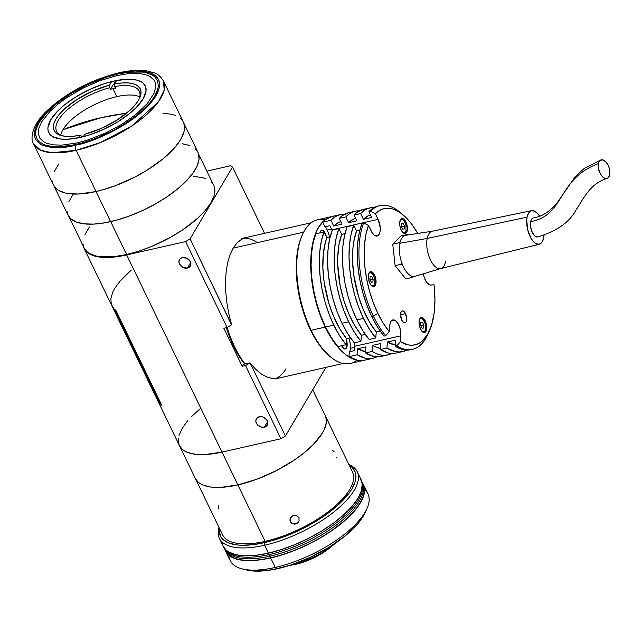 <?xml version="1.0" encoding="UTF-8"?>
<svg xmlns="http://www.w3.org/2000/svg" width="642" height="642" viewBox="0 0 642 642"><rect width="100%" height="100%" fill="white"/><g stroke="black" fill="none" stroke-linecap="round" stroke-linejoin="round"><path stroke-width="0.96" d="M101.067 117.687L126.578 113.249A287.07 227.445 -149.4 0 0 101.067 117.687A287.07 227.445 -149.4 0 0 62.948 129.732L101.067 117.687M96.051 191.533A72.153 28.296 154.2 0 1 53.487 185.04A72.153 28.296 -25.8 0 0 96.051 191.533L78.958 193.996L69.368 193.707L65.267 192.985L58.623 190.409L56.151 188.579L53.479 185.008L56.151 188.579L58.623 190.409L65.267 192.985L69.368 193.707L78.958 193.996L96.051 191.533L110.609 221.65L76.125 150.324A3.828 1.79 -102.8 0 1 75.78 145.148C57.7 150.493 23.192 148.992 38.087 122.614C54.594 95.867 101.829 75.836 118.2 73.373A3.828 1.79 -102.8 0 1 118.914 72.803A3.828 1.79 77.2 0 0 118.2 73.373C136.289 68.02 170.796 69.521 155.902 95.907C139.394 122.646 92.159 142.685 75.78 145.148A3.828 1.79 77.2 0 0 76.125 150.324A72.153 28.296 154.2 0 1 33.569 143.832L40.759 150.26L51.898 152.732L76.125 150.324L96.051 191.533L102.255 189.968L96.051 191.533A72.153 28.296 -25.8 0 0 161.359 160.187A72.153 28.296 -25.8 0 0 183.403 122.237A72.153 28.296 154.2 0 1 161.359 160.187A72.153 28.296 154.2 0 1 96.051 191.533M68.044 215.15A72.153 28.296 -25.8 0 0 110.609 221.65A72.153 28.296 -25.8 0 0 175.916 190.305A72.153 28.296 -25.8 0 0 197.961 152.347L163.485 81.028A72.153 28.296 154.2 0 1 141.433 118.979A72.153 28.296 154.2 0 1 76.125 150.324L100.409 142.556L131.827 125.952L158.454 101.805L164.175 90.169L163.485 81.028C160.548 76.454 157.442 73.718 154.144 72.835L146.817 70.869C138.977 69.721 129.668 70.363 118.89 72.811C90.321 80.049 66.19 92.841 46.489 111.194C32.269 124.516 29.893 138.857 33.569 143.832L68.044 215.15M162.948 113.225L171.631 114.292L175.226 115.4L171.631 114.292L162.948 113.225M180.739 118.698L182.609 120.856L180.739 118.698M183.869 123.336L184.479 129.138L183.829 132.412L180.651 139.539L175.089 147.203L162.747 159.064L146.593 170.467L134.387 177.312L115.07 185.811L102.255 189.968L115.07 185.811L134.387 177.312L146.593 170.467L162.747 159.064L175.089 147.203L180.651 139.539L183.829 132.412L184.479 129.138L183.869 123.336M53.029 183.941L52.403 181.172L53.029 183.941M54.345 171.39L58.735 163.959L54.345 171.39M68.036 215.126L70.708 218.697L76.229 221.996L83.925 223.825L93.515 224.114L104.614 222.846L116.812 220.086L129.628 215.921L142.572 210.528L155.155 204.1L166.88 196.893L177.304 189.181L186.028 181.261L192.712 173.436L197.11 166.005L199.036 159.256L198.426 153.454M197.174 150.974L195.296 148.808M189.783 145.509L182.079 143.68M73.292 194.069L68.903 201.5M66.961 211.282L67.587 214.051M113.626 81.109A53.583 21.017 154.2 0 1 145.236 85.94A53.583 21.017 154.2 0 1 128.865 114.124A53.583 21.017 154.2 0 1 80.354 137.404A53.583 21.017 154.2 0 1 48.752 132.581A53.583 21.017 154.2 0 1 65.123 104.397A53.583 21.017 154.2 0 1 113.626 81.109L114.79 83.508L113.626 81.109L104.293 83.693L89.888 89.374L76.085 96.757L64.088 105.224L57.611 111.106L50.79 119.733L47.957 127.453L47.941 129.708L49.338 133.6L52.564 136.569L60.541 139.017L67.667 139.234L80.354 137.404L89.687 134.82L104.1 129.146L117.895 121.755L129.901 113.289L136.377 107.407L143.19 98.788L146.031 91.068L145.582 86.75L143.262 83.308L141.425 81.951L136.489 80.033L126.322 79.287L113.626 81.109M117.791 74.071L128.657 72.193L142.556 72.056L146.368 72.731L152.531 75.122L154.826 76.815L157.723 81.125L158.293 86.518L157.691 89.551L154.746 96.164L149.578 103.282L138.126 114.3L123.128 124.877L111.788 131.241L93.86 139.129L81.959 142.989L70.636 145.557L55.685 146.777L51.432 146.456L44.282 144.763L39.162 141.697L37.421 139.691L35.679 134.82L35.695 132.003L36.297 128.962L39.242 122.349L47.765 111.572L55.862 104.221L70.861 93.636L88.106 84.399L106.123 77.305L117.791 74.071M139.787 96.886A45.927 18.016 -25.8 0 0 116.812 96.629L112.976 88.7A45.927 18.016 154.2 0 1 115.424 88.187L114.661 86.606A45.927 18.016 154.2 0 1 139.306 91.252A45.927 18.016 154.2 0 1 139.121 99.077A45.927 18.016 -25.8 0 0 114.661 86.606L114.485 84.014L116.563 80.499L114.485 84.014A47.845 18.762 154.2 0 1 139.635 98.025A47.845 18.762 154.2 0 1 84.832 134.186L83.364 136.674L84.832 134.186L101.219 128.456L117.037 120.078L130.053 110.231L134.916 105.192L138.439 100.304L140.494 95.754L141.007 91.702L139.964 88.283L137.404 85.619L133.408 83.821L128.127 82.93L121.739 82.995L114.485 84.014L115.424 88.187A45.927 18.016 -25.8 0 0 112.976 88.7L116.812 96.629A45.927 18.016 -25.8 0 0 60.717 135.109M110.472 89.31A45.927 18.016 154.2 0 1 112.976 88.7A45.927 18.016 -25.8 0 0 110.472 89.31L113.449 84.279L110.472 89.31L109.71 87.729L110.472 89.31M62.844 135.952A45.927 18.016 154.2 0 1 56.6 131.233A45.927 18.016 154.2 0 1 109.71 87.729L109.541 85.137L111.636 81.582L109.541 85.137L93.154 90.859L77.337 99.237L64.32 109.084L59.457 114.124L55.934 119.011L53.88 123.561L53.366 127.622L54.409 131.04L56.977 133.696L60.966 135.502L66.246 136.385L72.634 136.321L79.889 135.302L78.396 137.829L79.889 135.302A47.845 18.762 154.2 0 1 61.704 135.695A47.845 18.762 154.2 0 1 61.359 112.005A47.845 18.762 154.2 0 1 109.541 85.137L109.71 87.729A45.927 18.016 -25.8 0 0 64.064 112.968A45.927 18.016 -25.8 0 0 62.844 135.952M81.815 137.059L81.245 135.879L79.889 135.302L81.245 135.879L81.815 137.059M187.424 268.075L190.698 262.538L187.424 268.075L189.318 267.208L190.538 265.668L190.899 263.71L190.345 261.607L186.958 258.277L182.368 257.611A6.316 5.008 30.6 0 1 189.149 259.898A6.316 5.008 30.6 0 1 190.337 266.061A6.316 5.008 30.6 0 1 187.424 268.075A6.316 5.008 30.6 0 1 180.643 265.796A6.316 5.008 30.6 0 1 179.463 259.633A6.316 5.008 30.6 0 1 182.368 257.611L180.474 258.485L179.262 260.018L178.901 261.984L179.455 264.079L182.834 267.417L187.424 268.075M264.352 427.203L267.626 421.666L264.352 427.203A6.316 5.008 30.6 0 1 257.57 424.924A6.316 5.008 30.6 0 1 256.391 418.761A6.316 5.008 30.6 0 1 259.296 416.746A6.316 5.008 30.6 0 1 266.077 419.025A6.316 5.008 30.6 0 1 267.265 425.189A6.316 5.008 30.6 0 1 264.352 427.203L266.245 426.336L267.465 424.803L267.826 422.837L266.671 419.748L262.747 416.939L260.403 416.602L257.402 417.613L255.893 420.093L255.989 422.163L256.977 424.21L260.901 427.01L264.352 427.203M179.439 445.58L182.119 449.151L184.591 450.973L187.633 452.449L195.337 454.279L204.918 454.568L222.012 452.104A72.153 28.296 154.2 0 1 179.455 445.612A72.153 28.296 -25.8 0 0 222.012 452.104L280.915 438.751L245.533 365.555L242.235 366.309L243.398 364.335L249.939 362.85L245.533 365.555L250.115 362.987L285.409 435.99L325.959 367.385L285.409 435.99L280.915 438.751L285.409 435.99L250.115 362.987L255.604 369.19L261.254 373.925L266.92 377.063L272.473 378.539L277.769 378.307M231.545 324.812L190.088 238.824L185.602 241.585L227.148 327.516L231.545 324.812L227.148 327.516L223.849 328.263L227.148 327.516L185.602 241.585L190.088 238.824L232.508 167.048L230.398 165.788L206.828 171.125L230.398 165.788L232.508 167.048L264.56 233.343L232.508 167.048L190.088 238.824L231.545 324.579L228.793 313.729L226.843 302.743L225.743 291.877L225.511 281.397L226.169 271.558L227.685 262.594L230.037 254.73L233.15 248.141L236.97 242.989L241.392 239.41L246.311 237.476M222.012 452.104L126.699 254.938L185.602 241.585L126.699 254.938L237.877 484.927A72.153 28.296 154.2 0 1 195.32 478.426A72.153 28.296 -25.8 0 0 237.877 484.927L222.012 452.104L280.915 438.751L245.533 365.555L242.235 366.309L223.849 328.263L242.235 366.309L243.398 364.335M84.134 248.438A72.153 28.296 154.2 0 0 126.699 254.938L109.605 257.394L100.016 257.105L95.915 256.383L89.27 253.807L86.798 251.977L84.929 249.818L83.412 246.504A72.153 28.296 154.2 0 0 84.134 248.438L111.893 305.849A72.153 28.296 -25.8 0 0 115.945 310.511L161.92 405.608L158.205 401.603L157.186 399.163M131.337 270.017L119.869 281.276L114.645 288.547L112.831 292.014L110.873 298.458L111.21 304.067L113.819 308.658L115.945 310.511L161.92 405.608A72.153 28.296 154.2 0 1 157.86 400.945A72.153 28.296 154.2 0 1 157.386 399.805M200.111 408.777L191.388 416.698M187.769 420.646L182.208 428.31L179.03 435.428M178.38 438.703L178.99 444.505M285.979 368.765A72.153 33.721 -102.8 0 1 275.466 378.62M245.051 363.958A72.153 33.721 -102.8 0 1 227.14 327.516A72.153 33.721 77.2 0 0 245.051 363.958M226.377 327.693A70.235 32.83 77.2 0 0 244.65 364.054M303.65 232.155L233.15 248.141L303.65 232.155M243.655 238.286A72.153 33.721 -102.8 0 1 257.386 242.644M112.96 308.064A72.153 28.296 154.2 0 1 112.486 306.924L115.688 311.667L159.513 402.325L115.688 311.667A72.153 28.296 154.2 0 1 112.96 308.064L156.792 398.722A72.153 28.296 -25.8 0 0 159.513 402.325L160.251 402.157L159.513 402.325L156.608 398.329M115.688 311.667L116.427 311.498L115.688 311.667M157.86 400.945L222.597 534.858A72.153 28.296 -25.8 0 0 265.154 541.35L237.877 484.927A72.153 28.296 -25.8 0 0 303.185 453.573A72.153 28.296 -25.8 0 0 325.237 415.623A72.153 28.296 154.2 0 1 303.185 453.581A72.153 28.296 154.2 0 1 237.877 484.927L220.784 487.39L211.202 487.101L203.498 485.272L200.456 483.795L197.985 481.973L195.304 478.402M295.89 564.262L309.083 559.984L315.72 556.911L327.789 549.488L332.949 545.259A37.316 14.638 -25.8 0 1 295.89 564.262A37.316 14.638 -25.8 0 1 292.118 565L295.89 564.262M218.432 505.342L218.842 509.098M334.049 451.631L332.757 450.596M298.955 517.588L299.06 521.023L296.58 523.671L294.782 524.153L292.126 523.599L290.32 521.721L289.919 520.052L290.666 517.548L291.941 516.224L294.542 515.253L296.347 515.422L298.955 517.588L299.06 521.023L298.081 522.572L296.58 523.671L292.953 523.952L290.24 521.545L290.248 518.343L292.744 515.751L296.347 515.422L298.987 517.669M325.221 415.599L326.321 419.499L326.305 422.532L324.379 429.281L322.485 432.925L313.304 444.537L304.581 452.458L294.156 460.17L276.212 470.706L256.904 479.197L237.877 484.927L265.154 541.35A72.153 28.296 -25.8 0 0 330.461 510.005A72.153 28.296 -25.8 0 0 352.514 472.055L312.734 389.758M292.575 515.839L293.129 515.582M336.296 457.915L336.753 457.232M291.548 564.799L292.038 565.016A44.779 17.567 -25.8 0 0 335.493 543.124L323.416 551.935L315.832 556.189L299.838 562.857L291.548 564.799M360.234 478.186L362.224 483.755L361.518 490.44L358.156 497.999L352.249 506.137L344.032 514.531L333.824 522.861L322.019 530.814L309.059 538.084L295.456 544.384L281.718 549.48L268.388 553.171L255.965 555.322L244.939 555.836L235.726 554.712L228.68 551.976L226.056 550.034L223.215 546.246A76.55 30.022 -25.8 0 0 268.388 553.171A76.55 30.022 -25.8 0 0 337.676 519.916A76.55 30.022 -25.8 0 0 361.069 479.646L357.241 471.718A76.55 30.022 154.2 0 1 333.848 511.987A76.55 30.022 154.2 0 1 264.56 545.251L268.388 553.171L264.56 545.251A76.55 30.022 -25.8 0 0 342.234 504.708A76.55 30.022 -25.8 0 0 348.911 464.599A76.55 30.022 154.2 0 1 357.241 471.718M264.384 542.659L264.56 545.251L264.384 542.659L252.274 544.753L241.52 545.259L236.786 544.906L228.817 543.012L223.111 539.601L221.177 537.362L219.235 531.937L219.331 528.109A74.641 29.275 154.2 0 0 264.384 542.659A74.641 29.275 154.2 0 0 338.286 504.845A74.641 29.275 154.2 0 0 349.248 465.306L352.001 467.304L355.227 472.103L355.877 474.976L355.187 481.5L351.904 488.867L349.32 492.775L338.141 504.981L322.597 517.051L304.043 527.949L284.061 536.736L264.384 542.659M218.994 527.403A76.55 30.022 -25.8 0 0 264.56 545.251A76.55 30.022 154.2 0 1 219.403 538.357A76.55 30.022 154.2 0 1 218.994 527.403M222.084 542.177L222.742 545.114M288.868 565.666A44.779 17.567 -25.8 0 0 292.038 565.016L288.86 565.666M224.885 548.814L225.872 550.868A76.165 29.869 -25.8 0 0 270.804 557.729A76.165 29.869 -25.8 0 0 339.746 524.634A76.165 29.869 -25.8 0 0 363.027 484.566L362.257 482.985A76.165 29.869 154.2 0 1 338.984 523.045A76.165 29.869 154.2 0 1 270.041 556.141L270.804 557.729L270.041 556.141A76.165 29.869 154.2 0 1 225.109 549.287A76.165 29.869 -25.8 0 0 270.041 556.141L269.271 554.56A76.165 29.869 -25.8 0 0 362.112 482.953A76.165 29.869 154.2 0 1 269.271 554.56A76.165 29.869 154.2 0 1 225.182 549.151A76.165 29.869 -25.8 0 0 269.271 554.56L270.041 556.141A76.165 29.869 -25.8 0 0 338.984 523.045A76.165 29.869 -25.8 0 0 362.257 482.985L362.032 482.511M225.527 551.037L230.125 560.546A76.55 30.022 -25.8 0 0 275.282 567.44L270.683 557.93A76.55 30.022 154.2 0 1 225.527 551.037A76.55 30.022 154.2 0 1 224.644 548.533M365.194 512.509L363.284 516.184L357.674 523.912L345.236 535.869L328.953 547.361L310.222 557.384L290.674 565.088L271.967 569.807L255.725 571.131L246.632 569.976A72.723 28.521 -25.8 0 0 278.002 568.595L275.282 567.44A76.55 30.022 154.2 0 1 242.275 568.892A76.55 30.022 154.2 0 1 228.905 555.274M364.592 489.677A76.55 30.022 154.2 0 1 366.959 508.616A76.55 30.022 154.2 0 1 275.282 567.44L278.002 568.595A72.723 28.521 -25.8 0 0 365.097 512.717L366.959 508.616M224.644 548.525L226.369 552.497L228.359 554.792L234.21 558.291L242.379 560.233L252.547 560.538L264.327 559.198L277.272 556.269L290.866 551.855L304.605 546.125L317.95 539.312L330.397 531.664L346.335 519.282L354.545 510.888L360.451 502.758L363.821 495.199L364.52 488.506L363.862 485.569L361.952 482.15A76.55 30.022 154.2 0 1 363.372 484.397A76.55 30.022 154.2 0 1 339.979 524.666A76.55 30.022 154.2 0 1 270.683 557.93L275.282 567.44A76.55 30.022 -25.8 0 0 344.577 534.176A76.55 30.022 -25.8 0 0 367.97 493.907L363.372 484.397M118.2 73.373L134.387 71.037L143.463 71.31L150.758 73.044L153.647 74.44L155.982 76.165L158.943 80.563L159.521 86.06L158.903 89.158L155.902 95.907L147.203 106.901L138.945 114.396L129.074 121.699L112.085 131.682L93.796 139.723L75.78 145.148L59.594 147.475L50.517 147.203L43.231 145.469L40.342 144.081L36.233 140.301L35.045 137.95L34.467 132.453L36.289 126.065L43.359 115.351L55.043 104.116L70.339 93.323L87.93 83.901L100.192 78.789L118.2 73.373M77.088 142.933L88.259 139.844L105.497 133.055L122.004 124.211L136.361 114.083L147.323 103.539L153.952 93.483L155.669 87.489L155.123 82.337L154.008 80.13L150.156 76.583L147.443 75.275L140.606 73.653L127.301 73.782L116.9 75.579L99.991 80.667L82.834 88.219L66.888 97.584L57.628 104.437L49.875 111.475L41.722 121.787L38.897 128.119L38.319 131.024L38.311 133.721L39.973 138.383L43.833 141.93L46.545 143.238L53.382 144.867L61.905 145.124L77.088 142.933M69.119 216.924L84.158 248.037A71.96 28.224 -25.8 0 0 126.602 254.513L110.705 221.626L126.602 254.513L139.137 251.046L152.05 246.255L171.029 237.018L182.729 229.828L197.712 218.192L205.432 210.303L210.985 202.655L214.147 195.553L214.797 192.287L214.187 186.501M212.935 184.029L211.074 181.871M205.568 178.58L201.981 177.481L193.322 176.414M89.39 227.011L85.009 234.418M83.075 244.177L83.701 246.937M84.142 248.005L86.814 251.568L89.278 253.389L95.899 255.957L100 256.68L114.926 256.535L126.602 254.513A71.96 28.224 -25.8 0 0 191.741 223.247A71.96 28.224 -25.8 0 0 213.73 185.402L198.691 154.289M346.431 340.252A6.701 3.13 -102.8 0 1 345.284 348.967A6.701 3.13 -102.8 0 1 341.721 345.958L344.224 348.847L345.484 348.911L346.479 347.988L347.17 343.871L346.359 340.067M319.933 232.877A6.701 3.13 -102.8 0 1 321.69 230.342A6.701 3.13 -102.8 0 1 325.245 233.359A6.701 3.13 -102.8 0 1 326.321 236.665M302.462 234.603L301.884 235.895A72.337 33.809 77.2 0 0 310.431 329.827L311.169 330.269A73.678 34.435 -102.8 0 1 302.462 234.603A73.678 34.435 -102.8 0 1 325.021 219.684M364.359 360.25A73.678 34.435 -102.8 0 0 364.528 360.21L359.889 360.627L356.366 360.114L349.104 357.016L345.444 354.472L341.801 351.286L334.747 343.141L325.197 327.091A73.678 34.435 -102.8 0 1 331.778 216.531A73.678 34.435 -102.8 0 1 331.946 216.498L326.481 218.762L323.6 220.992L318.568 227.364L316.474 231.457L314.676 236.087L312.06 246.825L310.832 259.151L311.675 279.591L313.994 293.755L317.621 307.711L325.197 327.091L311.169 330.269L325.197 327.091A73.678 34.435 -102.8 0 0 364.359 360.25L350.331 363.428A73.678 34.435 77.2 0 1 311.169 330.269L310.431 329.827A72.337 33.809 77.2 0 0 329.033 355.668L330.116 356.583A73.678 34.435 -102.8 0 1 311.169 330.269A73.678 34.435 77.2 0 1 317.758 219.708L331.778 216.531M356.904 360.314A73.678 34.435 -102.8 0 1 330.116 356.583M301.868 235.935L300.103 240.485L297.535 251.022L296.331 263.124L296.532 276.333L299.429 297.102L305.215 317.413L310.431 329.827L319.804 345.581L329.073 355.7M326.385 237.034L325.245 233.359L323.407 230.871L322.091 230.309L320.944 230.751L319.893 233.102M325.574 226.666L327.211 230.045L331.513 229.066L327.211 230.045A13.017 6.083 77.2 0 1 329.418 237.147M350.075 351.607L350.331 348.357L354.561 347.394L350.331 348.357A13.017 6.083 77.2 0 0 348.871 338.109M425.277 280.008A11.099 5.184 -102.8 0 1 423.367 273.805L424.242 277.432L426.545 282.191L429.426 284.807L430.846 285.056A11.099 5.184 -102.8 0 1 425.277 280.008M369.174 339.457L375.779 337.965A73.678 34.435 -102.8 0 1 363.476 318.416L356.88 319.909A73.678 34.435 77.2 0 0 369.174 339.457L375.779 337.965L376.26 331.898L380.144 331.015L376.26 331.898L369.447 321.995L363.46 310.062L358.573 296.66L353.806 275.233L352.57 261.077L352.956 247.82L353.758 241.729L356.535 230.992L353.742 225.214L347.145 226.714A73.678 34.435 77.2 0 0 356.88 319.909L352.033 308.529L348.052 296.291L345.067 283.579L343.181 270.796L342.435 258.341L342.86 246.6L344.449 235.943L347.145 226.714L353.742 225.214L351.046 234.45L349.465 245.1L349.031 256.84L349.778 269.303L351.672 282.087L354.649 294.798L358.629 307.036L363.476 318.416A73.678 34.435 -102.8 0 1 353.742 225.214L356.535 230.992A66.792 31.217 77.2 0 0 376.26 331.898L375.779 337.965L369.335 329.041L363.476 318.416L356.88 319.909L362.73 330.534L369.174 339.457M354.328 342.828L360.924 341.327A73.678 34.435 -102.8 0 1 348.63 321.778L342.025 323.279A73.678 34.435 77.2 0 0 354.328 342.828L360.924 341.327L361.406 335.268L365.29 334.386L361.406 335.268L354.601 325.366L348.606 313.424L343.719 300.023L340.172 285.802L337.716 264.44L337.708 257.659L338.912 245.092L341.688 234.362L338.896 228.584L332.291 230.077A73.678 34.435 77.2 0 0 342.025 323.279L337.178 311.9L333.198 299.662L330.221 286.95L328.327 274.166L327.58 261.703L328.014 249.963L329.595 239.314L332.291 230.077L338.896 228.584L336.199 237.813L334.61 248.47L334.185 260.211L334.931 272.665L336.817 285.449L339.803 298.161L343.783 310.399L348.63 321.778A73.678 34.435 -102.8 0 1 338.896 228.584L341.688 234.362A66.792 31.217 77.2 0 0 361.406 335.268L360.924 341.327L354.48 332.404L348.63 321.778L342.025 323.279L347.884 333.904L354.328 342.828M337.828 346.568L346.078 344.698A73.678 34.435 -102.8 0 1 333.776 325.149L325.526 327.019A73.678 34.435 77.2 0 0 337.828 346.568L346.078 344.698L346.56 338.631L350.444 337.748L346.56 338.631L339.746 328.728L333.76 316.795L328.873 303.393L324.106 281.966L322.87 267.81L323.255 254.553L325.261 242.828L326.834 237.725L324.041 231.947L315.792 233.816A73.678 34.435 77.2 0 0 325.526 327.019L320.679 315.639L316.699 303.401L313.721 290.69L311.827 277.906L311.081 265.443L311.514 253.702L313.095 243.053L315.792 233.816L324.041 231.947L321.345 241.183L319.764 251.833L319.331 263.573L320.077 276.036L321.971 288.82L324.948 301.531L328.929 313.769L333.776 325.149A73.678 34.435 -102.8 0 1 324.041 231.947L326.834 237.725A66.792 31.217 77.2 0 0 346.56 338.631L346.078 344.698L339.634 335.774L333.776 325.149L325.526 327.019L331.384 337.644L337.828 346.568M405.937 221.972A7.656 3.579 -102.8 0 1 405.254 233.463A7.656 3.579 -102.8 0 1 401.186 230.013A7.656 3.579 -102.8 0 1 401.868 218.529A7.656 3.579 -102.8 0 1 405.937 221.972L404.877 222.212L405.937 221.972L406.49 223.288L407.429 229.033L406.627 232.332L404.789 233.503L402.534 232.139L401.186 230.013L399.878 225.815L399.693 222.959L400.496 219.652L402.333 218.489L403.834 219.131L405.937 221.972M374.551 275.081A7.656 3.579 -102.8 0 1 373.869 286.565A7.656 3.579 -102.8 0 1 369.8 283.122A7.656 3.579 -102.8 0 1 370.482 271.638A7.656 3.579 -102.8 0 1 374.551 275.081L373.548 275.306L374.551 275.081L375.105 276.397L376.043 282.135L375.241 285.441L373.403 286.605L371.148 285.241L369.8 283.122L368.492 278.925L368.307 276.06L368.701 273.669L370.249 271.702L372.448 272.232L374.551 275.081M425.293 321.04A7.656 3.579 -102.8 0 1 424.611 332.524A7.656 3.579 -102.8 0 1 420.542 329.081A7.656 3.579 -102.8 0 1 421.224 317.597A7.656 3.579 -102.8 0 1 425.293 321.04L424.298 321.265L425.293 321.04L425.847 322.356L426.786 328.094L425.983 331.4L424.145 332.564L422.645 331.922L420.542 329.081L419.242 324.884L419.049 322.019L419.852 318.721L421 317.662L423.19 318.191L425.293 321.04M405.527 313.633A6.123 2.865 -102.8 0 1 404.982 322.822A6.123 2.865 -102.8 0 1 401.723 320.069A6.123 2.865 -102.8 0 1 402.269 310.88A6.123 2.865 -102.8 0 1 405.527 313.633L400.52 314.773L405.527 313.633L406.723 319.283L406.081 321.923L404.604 322.854L403.409 322.348L401.723 320.069L400.528 314.42L400.849 312.51L402.085 310.937L403.842 311.362L405.527 313.633M379.141 205.817A73.678 34.435 77.2 0 0 378.315 205.986A73.678 34.435 77.2 0 0 368.885 211.683L370.538 211.314L375.385 213.77L378.098 219.379L380.224 227.581L380.072 231.465L379.093 234.402L377.44 235.935L374.254 235.165L372.135 232.717L368.492 225.43L363.645 222.975A73.678 34.435 77.2 0 0 373.379 316.169L377.865 313.408A69.85 32.646 -102.8 0 1 368.492 225.43L363.645 222.975L361.992 223.344L359.295 232.581L357.714 243.23L357.281 254.97L358.027 267.433L359.921 280.217L362.899 292.929L366.879 305.167L371.726 316.546L373.379 316.169A73.678 34.435 -102.8 0 1 363.645 222.975L361.992 223.344A73.678 34.435 77.2 0 0 371.726 316.546L377.584 327.171L384.028 336.095L385.682 335.718L389.245 331.601A69.85 32.646 -102.8 0 1 377.865 313.408L373.379 316.169A73.678 34.435 77.2 0 0 385.682 335.718A73.678 34.435 -102.8 0 1 373.379 316.169L371.726 316.546A73.678 34.435 77.2 0 0 384.028 336.095L385.682 335.718L389.245 331.601L389.967 323.937L391.074 321.217L392.816 319.941L396.042 321.12L398.112 323.785L399.757 327.516L400.72 331.737L400.849 335.814L400.383 341.696L396.82 345.813L395.167 346.182A73.678 34.435 77.2 0 0 410.888 349.697L412.541 349.32A73.678 34.435 -102.8 0 1 396.82 345.813A73.678 34.435 77.2 0 0 427.837 334.434L429.49 330.726A69.85 32.646 -102.8 0 1 400.383 341.696L408.151 344.882L411.899 345.219L415.494 344.722L418.897 343.382L422.059 341.223L427.516 334.57L431.601 325.077L434.12 313.208L434.939 299.557L434.024 284.783A69.85 32.646 -102.8 0 1 429.49 330.726M403.28 215.078A69.85 32.646 -102.8 0 1 417.773 233.447L411.947 224.491L408.2 219.909L400.439 212.871L396.515 210.52L392.631 208.971L388.827 208.265L385.16 208.393L381.669 209.364L378.395 211.162L375.385 213.77A69.85 32.646 -102.8 0 1 403.28 215.078L400.183 212.446A73.678 34.435 77.2 0 0 370.538 211.314A73.678 34.435 -102.8 0 1 379.96 205.609A73.678 34.435 -102.8 0 1 401.748 213.834M428.647 332.508A73.678 34.435 -102.8 0 1 412.541 349.32M332.163 230.422A11.099 5.184 77.2 0 0 331.898 229.852L378.098 219.379A11.099 5.184 -102.8 0 1 377.103 236.031A11.099 5.184 -102.8 0 1 371.204 231.04L368.492 225.43L365.996 234.202L364.544 244.281L364.175 255.38L364.905 267.136L366.71 279.182L369.535 291.163L373.291 302.687L377.865 313.408L383.282 323.279L389.245 331.601L389.71 325.719A11.099 5.184 -102.8 0 1 392.824 319.941A11.099 5.184 -102.8 0 1 398.586 324.643A11.099 5.184 -102.8 0 1 400.849 335.814L354.649 346.287A11.099 5.184 77.2 0 0 354.585 342.764M434.024 284.783L430.846 285.056L434.024 284.783M330.14 236.978L326.834 237.725L330.14 236.978M344.987 233.616L341.688 234.362L344.987 233.616M359.841 230.245L356.535 230.992L359.841 230.245M324.932 226.811L322.685 222.156L330.935 220.286L333.728 226.064L341.977 224.194L339.185 218.416L345.781 216.924L348.574 222.702L356.832 220.832L354.031 215.054L360.635 213.553L363.428 219.331L371.678 217.461L368.885 211.683L370.538 211.314L375.385 213.77L378.098 219.379L331.898 229.852L329.884 225.687L324.932 226.811L322.685 222.156L330.935 220.286L333.728 226.064L341.977 224.194L339.185 218.416L345.781 216.924L348.574 222.702L356.832 220.832L354.031 215.054L360.635 213.553L363.428 219.331L371.678 217.461L368.885 211.683L372.071 208.851L378.347 205.978M345.187 214.227L341.295 214.404L337.588 215.487L334.121 217.453L330.935 220.286A73.678 34.435 -102.8 0 1 340.364 214.588L332.115 216.458A73.678 34.435 77.2 0 0 322.685 222.156L325.871 219.323L332.147 216.45M340.364 214.588A73.678 34.435 -102.8 0 1 344.61 214.195M333.728 226.064L338.422 222.557L340.733 221.618A66.792 31.217 77.2 0 0 333.728 226.064M360.042 210.857L356.141 211.033L352.434 212.117L348.967 214.091L345.781 216.924A73.678 34.435 -102.8 0 1 355.211 211.218L348.614 212.719A73.678 34.435 77.2 0 0 339.185 218.416L342.371 215.584L348.646 212.711M355.211 211.218A73.678 34.435 -102.8 0 1 359.456 210.833M348.574 222.702L353.277 219.195L355.58 218.248A66.792 31.217 77.2 0 0 348.574 222.702M374.888 207.494L370.996 207.671L367.288 208.754L363.821 210.72L360.635 213.553A73.678 34.435 -102.8 0 1 370.065 207.856L363.46 209.348A73.678 34.435 77.2 0 0 354.031 215.054L357.217 212.221L363.5 209.34M370.065 207.856A73.678 34.435 -102.8 0 1 374.31 207.462M363.428 219.331L368.123 215.824L370.434 214.885A66.792 31.217 77.2 0 0 363.428 219.331M365.081 360.082L361.245 360.571L357.249 360.162L348.967 356.655L349.352 351.776L354.304 350.652L354.649 346.287L400.849 335.814L400.383 341.696L396.82 345.813L395.167 346.182L395.649 340.124L387.399 341.993L386.917 348.052L380.321 349.553A73.678 34.435 77.2 0 0 396.042 353.068L402.638 351.567A73.678 34.435 -102.8 0 1 386.917 348.052L395.199 351.559L399.196 351.968L403.032 351.471L406.659 350.083M381.581 356.334L377.745 356.832L373.748 356.422L365.467 352.915L365.948 346.857L357.698 348.726A66.792 31.217 77.2 0 0 365.563 351.744L357.698 348.726L357.217 354.785L348.967 356.655A73.678 34.435 77.2 0 0 364.688 360.17L372.938 358.3A73.678 34.435 -102.8 0 1 357.217 354.785L348.967 356.655L349.352 351.776M376.942 356.824A73.678 34.435 -102.8 0 1 372.938 358.3M391.789 353.453A73.678 34.435 -102.8 0 1 387.792 354.938A73.678 34.435 -102.8 0 1 372.071 351.423L365.467 352.915L365.948 346.857L357.698 348.726L357.217 354.785L365.499 358.292L369.495 358.701L373.331 358.204L376.958 356.816M411.281 349.601L407.445 350.099L403.449 349.689L395.167 346.182L395.649 340.124L387.399 341.993A66.792 31.217 77.2 0 0 395.263 345.011L387.399 341.993L386.917 348.052L380.321 349.553L380.802 343.486L372.553 345.356A66.792 31.217 77.2 0 0 380.417 348.373L376.26 347.21L372.553 345.356L372.071 351.423L365.467 352.915A73.678 34.435 77.2 0 0 381.188 356.43L387.792 354.938M396.435 352.972L392.591 353.469L388.595 353.052L380.321 349.553L380.802 343.486L372.553 345.356L372.071 351.423L376.236 353.614L380.345 354.922L384.341 355.339L388.177 354.841L391.813 353.445M406.643 350.091A73.678 34.435 -102.8 0 1 402.638 351.567M399.34 242.668L400.199 241.817L399.34 242.668L392.743 244.161L399.34 242.668L399.589 244.883L399.34 242.668M407.638 234.41L408.055 234.94L407.638 234.41L401.033 235.911L407.638 234.41L406.932 235.108L407.638 234.41M401.033 235.911L392.743 244.161L395.111 265.644L401.707 264.151L401.467 261.936L401.707 264.151L395.111 265.644L405.768 278.869L412.373 277.376L411.273 276.012M402.807 265.515L401.707 264.151L402.807 265.515M413.223 276.525L412.373 277.376L405.768 278.869M533.871 217.903A9.758 4.558 77.2 0 0 530.693 221.626C565.273 215.391 556.646 179.19 598.376 163.598A9.758 5.264 -108.3 0 1 601.658 159.77A9.758 5.264 -108.3 0 1 607.854 164.737A9.758 5.264 -108.3 0 1 609.715 174.752A9.758 5.264 -108.3 0 1 606.377 178.58A9.758 5.264 -108.3 0 1 600.214 173.565A9.758 5.264 -108.3 0 1 598.376 163.598C556.646 179.19 565.273 215.391 530.693 221.626L530.645 226.819L532.202 232.235L534.842 236.047L537.667 236.962M531.664 210.656L432.251 231.232A19.14 8.948 77.2 0 0 427.171 238.455L527.09 217.157A17.222 8.049 -102.8 0 1 531.664 210.656A17.222 8.049 -102.8 0 1 539.513 216.153M544.055 235.165A17.222 8.049 -102.8 0 1 543.71 237.781A17.222 8.049 -102.8 0 1 539.28 244.249A17.222 8.049 -102.8 0 1 529.714 235.775A17.222 8.049 -102.8 0 1 527.09 217.157L427.171 238.455A19.14 8.948 -102.8 0 1 432.459 231.192L405.664 235.301A21.05 9.839 77.2 0 0 399.846 243.294L427.171 238.455L399.846 243.294A21.05 9.839 77.2 0 0 403.144 266.269A21.05 9.839 77.2 0 0 414.973 276.341L440.918 268.5A19.14 8.948 -102.8 0 1 430.172 259.344A19.14 8.948 -102.8 0 1 427.171 238.455A19.14 8.948 77.2 0 0 430.076 259.143A19.14 8.948 77.2 0 0 440.709 268.557L539.28 244.249M445.636 261.366A19.14 8.948 -102.8 0 1 440.918 268.5M544.071 234.972L543.71 237.781L542.057 242.114L539.392 244.217L536.118 243.775L534.409 242.604L531.167 238.575L527.644 229.635L526.737 219.965L527.09 217.157L528.743 212.823L531.416 210.712L534.69 211.162L538.068 214.083L539.641 216.354M533.141 217.975L531.632 219.171L530.693 221.626A9.758 4.558 77.2 0 0 531.929 231.593A9.758 4.558 77.2 0 0 536.969 237.034M598.376 163.598L599.387 161.118L602.156 159.77L605.558 161.591L607.613 164.304L609.122 167.755L609.9 173.163L609.314 176.125L607.918 178.019L604.82 178.315L602.533 176.759L600.479 174.046L598.496 168.75L598.376 163.598M371.726 273.043A7.271 3.403 77.2 0 0 369.824 272.2M369.575 272.232L371.606 272.802L373.652 275.635L371.076 272.657L369.784 272.593L368.733 273.58A6.893 3.218 -102.8 0 1 373.652 275.635L373.122 275.916M371.269 285.425L373.243 285.907L374.639 284.141L374.976 280.723L373.652 275.635A6.893 3.218 -102.8 0 1 374.808 283.523A6.893 3.218 -102.8 0 1 371.445 285.562M369.912 279.39L370.145 276.421L371.75 276.285L373.114 279.11L370.105 279.792L373.114 279.11L372.882 282.079L373.114 279.11L371.75 276.285L370.145 276.421L369.912 279.39L371.277 282.215L372.882 282.079L371.277 282.215L369.912 279.39M370.129 276.654L371.75 276.285L370.129 276.654M422.476 319.01A7.271 3.403 77.2 0 0 420.566 318.159M424.33 321.457L421.818 318.617L420.534 318.552L419.483 319.539A6.893 3.218 -102.8 0 1 424.402 321.594L423.872 321.883M422.011 331.392L423.993 331.866L425.02 330.919L425.63 329.097L425.574 325.374L424.402 321.594A6.893 3.218 -102.8 0 1 425.55 329.482A6.893 3.218 -102.8 0 1 422.195 331.521M420.662 325.35L420.895 322.38L422.492 322.244L423.864 325.069L420.855 325.751L423.864 325.069L423.624 328.038L423.864 325.069L422.492 322.244L420.895 322.38L420.662 325.35L422.027 328.174L423.624 328.038L422.027 328.174L420.662 325.35M420.879 322.613L422.492 322.244L420.879 322.613M401.531 223.32L401.298 226.281L402.662 229.114L404.267 228.969L402.662 229.114L401.298 226.281L401.531 223.32L403.136 223.175L404.5 226.008L401.491 226.69L404.5 226.008L404.267 228.969L404.5 226.008L403.136 223.175L401.515 223.544M402.654 232.324L404.629 232.805L406.025 231.032L405.929 224.989L404.46 221.482L403.144 219.965L401.17 219.492L400.118 220.479M277.978 378.258L343.189 363.476M241.135 238.647L311.282 222.75M223.231 546.278L219.403 538.357M242.275 568.892L246.648 569.976M379.96 205.609L378.315 205.986M533.269 217.943C542.129 216.667 550.258 211.378 557.649 202.061L575.457 176.43L584.228 168.437L600.952 159.914M537.579 236.978C557.015 231.16 569.919 221.996 576.283 209.469C581.636 202.254 589.372 183.339 607.083 178.452M372.793 286.42C375.522 284.326 375.811 280.698 373.668 275.538M420.325 318.191L422.356 318.761L424.41 321.498C426.561 326.658 426.272 330.285 423.535 332.379"/></g></svg>
